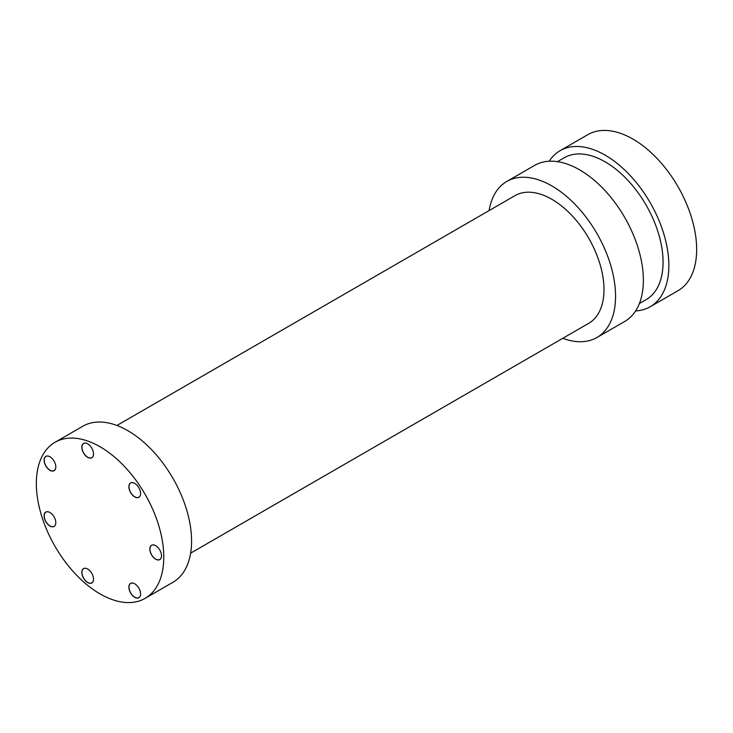 <?xml version="1.0" encoding="UTF-8"?>
<svg xmlns="http://www.w3.org/2000/svg" width="733" height="733" viewBox="0 0 733 733"><rect width="100%" height="100%" fill="white"/><g stroke="black" fill="none" stroke-linecap="round" stroke-linejoin="round"><path stroke-width="1.1" d="M134.725 483.386A8.274 4.774 -120 0 0 128.88 486.767A8.274 4.774 -120 0 0 134.725 496.901A8.274 4.774 -120 0 0 140.58 493.52A8.274 4.774 -120 0 0 134.725 483.386L134.725 483.386M134.753 483.404A8.191 4.728 -120 0 0 130.685 483.02A8.191 4.728 -120 0 0 129.429 489.58A8.191 4.728 -120 0 0 134.79 496.8A8.191 4.728 -120 0 0 138.885 497.203A8.191 4.728 -120 0 0 140.58 493.492M87.685 443.832A8.274 4.774 -120 0 0 81.83 447.212A8.274 4.774 -120 0 0 87.685 457.346A8.274 4.774 -120 0 0 93.531 453.965A8.274 4.774 -120 0 0 87.685 443.832L87.685 443.832M87.713 443.85A8.191 4.728 -120 0 0 83.644 443.456A8.191 4.728 -120 0 0 82.389 450.025A8.191 4.728 -120 0 0 87.74 457.245A8.191 4.728 -120 0 0 91.836 457.649A8.191 4.728 -120 0 0 93.531 453.929M49.963 456.787L49.963 456.787A8.274 4.774 -120 0 0 44.108 460.168A8.274 4.774 -120 0 0 49.963 470.302A8.274 4.774 -120 0 0 55.809 466.921A8.274 4.774 -120 0 0 49.963 456.787L49.963 456.787A8.191 4.728 -120 0 0 45.922 456.421A8.191 4.728 -120 0 0 44.667 462.981A8.191 4.728 -120 0 0 50.018 470.201A8.191 4.728 -120 0 0 54.114 470.604A8.191 4.728 -120 0 0 55.809 466.894M49.963 512.504L49.963 512.504A8.274 4.774 -120 0 0 44.108 515.885A8.274 4.774 -120 0 0 49.963 526.019A8.274 4.774 -120 0 0 55.809 522.638A8.274 4.774 -120 0 0 49.963 512.504L49.963 512.504A8.191 4.728 -120 0 0 45.922 512.138A8.191 4.728 -120 0 0 44.667 518.698A8.191 4.728 -120 0 0 50.018 525.918A8.191 4.728 -120 0 0 54.114 526.321A8.191 4.728 -120 0 0 55.809 522.611M87.685 569.028A8.274 4.774 -120 0 0 81.83 572.409A8.274 4.774 -120 0 0 87.685 582.543A8.274 4.774 -120 0 0 93.531 579.162A8.274 4.774 -120 0 0 87.685 569.028L87.685 569.028M87.713 569.046A8.191 4.728 -120 0 0 83.644 568.652A8.191 4.728 -120 0 0 82.389 575.222A8.191 4.728 -120 0 0 87.74 582.442A8.191 4.728 -120 0 0 91.836 582.845A8.191 4.728 -120 0 0 93.531 579.125M134.725 583.789L134.725 583.789A8.274 4.774 -120 0 0 128.88 587.17A8.274 4.774 -120 0 0 134.725 597.303A8.274 4.774 -120 0 0 140.58 593.922A8.274 4.774 -120 0 0 134.725 583.789L134.725 583.789A8.191 4.728 -120 0 0 130.685 583.413A8.191 4.728 -120 0 0 129.429 589.983A8.191 4.728 -120 0 0 134.79 597.203A8.191 4.728 -120 0 0 138.885 597.606A8.191 4.728 -120 0 0 140.58 593.886M155.662 545.682L155.662 545.682A8.274 4.774 -120 0 0 149.816 549.054A8.274 4.774 -120 0 0 155.662 559.187A8.274 4.774 -120 0 0 161.517 555.806A8.274 4.774 -120 0 0 155.662 545.682L155.662 545.682A8.191 4.728 -120 0 0 151.621 545.306A8.191 4.728 -120 0 0 150.366 551.867A8.191 4.728 -120 0 0 155.717 559.087A8.191 4.728 -120 0 0 159.812 559.49A8.191 4.728 -120 0 0 161.517 555.779M100.055 446.754A90.104 52.025 60 0 1 158.924 526.157A90.104 52.025 60 0 1 145.107 598.366A90.104 52.025 60 0 1 100.055 593.904A90.104 52.025 60 0 1 41.195 514.502A90.104 52.025 60 0 1 55.002 442.292A90.104 52.025 60 0 1 100.055 446.754M55.002 442.292L82.811 426.24A90.104 52.025 60 0 1 127.863 430.702A90.104 52.025 60 0 1 186.723 510.104A90.104 52.025 60 0 1 172.915 582.314L145.107 598.366M116.904 425.479L514.987 195.647A73.721 42.56 60 0 1 551.848 199.294A73.721 42.56 60 0 1 600.015 264.256A73.721 42.56 60 0 1 588.709 323.335L190.626 553.168M167.811 470.036L169.497 472.62M489.085 210.6A90.104 52.025 60 0 1 506.796 181.454A90.104 52.025 60 0 1 551.848 185.916A90.104 52.025 60 0 1 610.717 265.319A90.104 52.025 60 0 1 596.9 337.519A90.104 52.025 60 0 1 562.807 338.289M506.796 181.454L534.604 165.401A90.104 52.025 60 0 1 579.656 169.864A90.104 52.025 60 0 1 638.516 249.266A90.104 52.025 60 0 1 624.708 321.475L596.9 337.519M557.465 161.663L564.181 157.778A81.913 47.297 60 0 1 605.137 161.837A81.913 47.297 60 0 1 658.655 234.019A81.913 47.297 60 0 1 646.094 299.66L639.378 303.544M549.182 161.233A90.104 52.025 60 0 1 560.085 150.686A90.104 52.025 60 0 1 605.137 155.149A90.104 52.025 60 0 1 664.006 234.551A90.104 52.025 60 0 1 650.189 306.761A90.104 52.025 60 0 1 635.612 310.929M560.085 150.686L587.893 134.634A90.104 52.025 60 0 1 632.945 139.096A90.104 52.025 60 0 1 691.805 218.498A90.104 52.025 60 0 1 677.998 290.708L650.189 306.761"/></g></svg>
